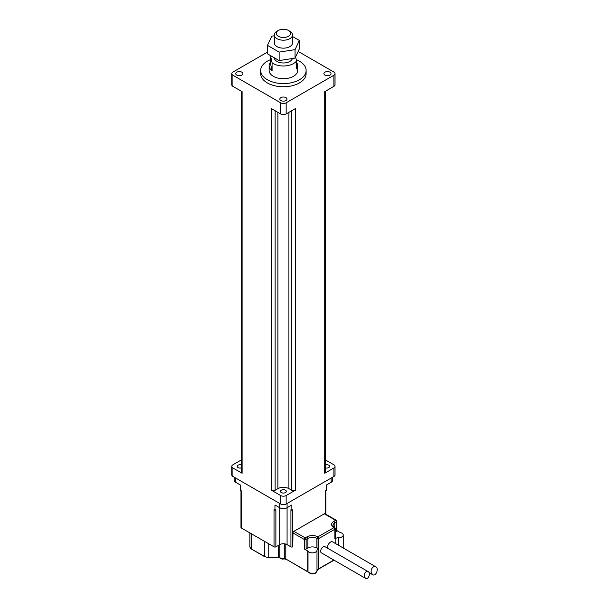 <?xml version="1.0" encoding="UTF-8"?>
<svg xmlns="http://www.w3.org/2000/svg" width="609" height="609" viewBox="0 0 609 609"><rect width="100%" height="100%" fill="white"/><g stroke="black" fill="none" stroke-linecap="round" stroke-linejoin="round"><path stroke-width="0.91" d="M373.424 566.857L375.745 566.773C379.217 568.54 375.898 576.837 372.586 574.69L371.185 572.452C370.911 570.001 371.657 568.136 373.424 566.857M366.192 571.691L368.163 571.623C371.094 573.115 368.285 580.141 365.484 578.322L364.296 576.434C364.068 574.356 364.7 572.772 366.192 571.691M365.484 578.322L321.385 552.865A3.57 2.063 -60 0 1 320.646 551.229A3.57 2.063 -60 0 1 322.207 547.636A3.57 2.063 -60 0 1 324.955 546.676L368.163 571.623M327.688 548.252A4.217 2.436 -60 0 1 327.535 547.255A4.217 2.436 -60 0 1 329.378 543.007A4.217 2.436 -60 0 1 332.628 541.881L375.745 566.773M307.728 550.993A1.302 0.746 0 0 1 308.009 551.229A4.674 2.695 180 0 0 313.171 552.835A4.674 2.695 180 0 0 316.984 550.262A5.192 2.999 180 0 1 318.507 548.229L318.827 548.039A1.302 0.746 180 0 1 316.992 548.039L316.901 547.993A6.372 3.677 0 0 0 307.895 547.993L306.129 549.006A1.302 0.746 180 0 1 304.294 549.006L307.728 550.993L307.728 571.661L285.796 559.001L308.017 571.988M318.827 548.039L318.827 538.501L334.866 529.244A1.302 0.746 0 0 0 335.239 528.711L335.239 538.249A1.302 0.746 180 0 1 334.866 538.782L335.186 538.6A5.192 2.999 180 0 1 338.703 537.724L338.703 545.39M324.308 513.79A1.302 0.746 -60 0 1 324.955 513.73L336.267 520.261A1.302 0.746 -60 0 0 335.62 520.322L333.861 521.342A1.302 0.746 60 0 1 334.775 522.933L336.533 521.913A1.302 0.746 -120 0 0 335.62 520.322L324.308 513.79L293.903 531.345A1.302 0.746 -60 0 0 292.99 532.936L304.294 539.467A1.302 0.746 -60 0 1 305.216 537.876A1.302 0.746 60 0 1 306.129 539.467L307.895 538.447A6.372 3.677 180 0 1 316.901 538.447L316.992 538.501A1.302 0.746 -60 0 1 317.906 536.91A1.302 0.746 60 0 1 318.827 538.501A1.302 0.746 0 0 1 316.992 538.501L316.992 548.039M336.533 531.451L336.533 521.913A1.302 0.746 0 0 0 336.914 521.38L336.914 530.926A1.302 0.746 180 0 1 336.533 531.451L335.239 532.197M240.974 490.656L240.974 527.447A1.302 0.746 0 0 0 241.354 527.98L274.035 546.844A1.302 0.746 0 0 0 275.877 546.844L279.729 544.621A5.192 2.999 180 0 1 287.075 544.621L290.927 546.844A1.302 0.746 0 0 0 292.769 546.844L292.99 532.936M336.914 530.614L339.967 532.373A1.302 0.746 0 0 0 340.385 532.532A4.674 2.695 180 0 1 343.24 535.022A4.674 2.695 180 0 1 338.703 537.724M325.45 514.011L325.45 490.877L326.363 490.344L326.363 485.046L331.136 482.29A5.192 2.999 0 0 0 332.659 480.166L332.659 477.174M275.877 546.844L275.877 509.741L274.956 510.273L274.956 504.975L279.729 507.731A5.192 2.999 0 0 0 287.075 507.731L291.848 504.975L291.848 510.273L292.769 509.741L292.769 546.844M249.888 532.905L249.888 546.715L251.547 549.128L264.664 556.702L268.196 557.441M234.145 477.174L234.145 480.166A5.192 2.999 0 0 0 235.668 482.29L240.441 485.046L240.441 490.344L241.354 490.877L241.354 527.98M274.035 546.844L274.035 509.741L274.956 510.273M291.848 510.273L290.927 509.741L290.927 546.844M292.487 36.494L299.331 40.438L295.06 49.641L279.135 52.1L267.473 45.37L271.743 36.175L274.316 35.779M278.351 30.45L276.973 31.242A9.089 5.245 0 0 0 274.316 34.957L274.316 42.904A9.089 5.245 0 0 0 276.973 46.619A9.089 5.245 0 0 0 286.877 47.753A9.089 5.245 0 0 0 292.487 42.904L292.487 34.957A9.089 5.245 0 0 0 289.831 31.242L288.453 30.45A7.141 4.126 180 0 1 288.453 36.281A7.141 4.126 180 0 1 278.351 36.281A7.141 4.126 180 0 1 278.351 30.45A7.141 4.126 180 0 1 288.453 30.45M267.473 45.37L267.473 53.851L279.135 60.58L295.06 58.114L299.331 48.918L299.331 40.438M279.135 60.58L279.135 52.1M295.06 58.114L295.06 49.641M292.389 58.533A9.089 5.245 180 0 1 286.238 62.727A9.089 5.245 180 0 1 276.973 61.456A9.089 5.245 180 0 1 274.316 57.802M274.316 34.957A9.089 5.245 0 0 0 276.973 38.664A9.089 5.245 0 0 0 286.877 39.806A9.089 5.245 0 0 0 292.487 34.957M296.545 62.468A14.281 8.244 180 0 1 297.679 65.696A14.281 8.244 180 0 1 296.545 68.924L296.545 60.969L295.639 56.865M270.495 55.594L272.078 62.765L272.078 70.72A14.281 8.244 180 0 1 269.125 65.696A14.281 8.244 180 0 1 270.259 62.468L270.259 55.457M272.078 70.72L270.259 62.468M297.679 65.696L297.679 70.469A14.281 8.244 180 0 1 288.864 78.081A14.281 8.244 180 0 1 273.304 76.3A14.281 8.244 180 0 1 269.125 70.469L269.125 65.696M296.545 60.969A14.281 8.244 180 0 1 273.304 63.58A14.281 8.244 180 0 1 272.078 62.765M296.256 59.652A22.723 13.116 180 0 1 306.121 70.469A22.723 13.116 180 0 1 292.099 82.588A22.723 13.116 180 0 1 267.336 79.741A22.723 13.116 180 0 1 260.682 70.469A22.723 13.116 180 0 1 270.259 59.766M306.121 70.469L306.121 73.643A22.723 13.116 180 0 1 292.099 85.762A22.723 13.116 180 0 1 267.336 82.923A22.723 13.116 180 0 1 260.682 73.643L260.682 70.469M325.472 91.228L325.472 472.219A2.596 1.5 180 0 1 324.711 473.277L324.711 91.67L333.892 86.364A3.898 2.246 0 0 0 335.034 84.78L335.034 73.643A3.898 2.246 180 0 1 333.892 75.234L286.154 102.799A3.898 2.246 180 0 1 280.65 102.799L232.912 75.234A3.898 2.246 180 0 1 231.77 73.643A3.898 2.246 180 0 1 232.912 72.06L267.473 52.1M231.77 73.643L231.77 84.78A3.898 2.246 0 0 0 232.912 86.364L242.093 91.67L242.093 473.277A2.596 1.5 180 0 1 241.331 472.219L241.331 91.228M286.154 113.929L295.335 108.63L295.335 490.237A2.596 1.5 180 0 1 291.665 490.237L288.91 488.646A7.788 4.499 0 0 0 277.894 488.646L275.139 490.237A2.596 1.5 180 0 1 271.469 490.237L271.469 108.63L280.65 113.929A3.898 2.246 0 0 0 286.154 113.929L286.154 102.799M236.81 75.105A3.57 2.063 0 0 0 240.707 75.554A3.57 2.063 0 0 0 242.907 73.643A3.57 2.063 0 0 0 239.337 71.588A3.57 2.063 0 0 0 235.767 73.643A3.57 2.063 0 0 0 236.81 75.105M280.878 100.546A3.57 2.063 0 0 0 284.768 100.987A3.57 2.063 0 0 0 286.976 99.084A3.57 2.063 0 0 0 283.406 97.029A3.57 2.063 0 0 0 279.836 99.084A3.57 2.063 0 0 0 280.878 100.546M324.94 75.105A3.57 2.063 0 0 0 328.83 75.554A3.57 2.063 0 0 0 331.037 73.643A3.57 2.063 0 0 0 327.467 71.588A3.57 2.063 0 0 0 323.897 73.643A3.57 2.063 0 0 0 324.94 75.105M298.166 51.43L333.892 72.06A3.898 2.246 180 0 1 335.034 73.643M325.472 459.94L333.892 464.796A3.898 2.246 180 0 1 335.034 466.387A3.898 2.246 180 0 1 333.892 467.978L324.711 473.277M325.472 467.925A2.923 1.69 0 0 0 329.598 466.387A2.923 1.69 0 0 0 325.472 464.85M281.335 492.567A2.923 1.69 0 0 0 284.517 492.932A2.923 1.69 0 0 0 286.321 491.372A2.923 1.69 0 0 0 283.406 489.689A2.923 1.69 0 0 0 280.483 491.372A2.923 1.69 0 0 0 281.335 492.567M295.335 490.237L286.154 495.536A3.898 2.246 180 0 1 280.65 495.536L271.469 490.237M242.093 473.277L232.912 467.978A3.898 2.246 180 0 1 231.77 466.387A3.898 2.246 180 0 1 232.912 464.796L241.331 459.94M241.331 464.85A2.923 1.69 0 0 0 237.206 466.387A2.923 1.69 0 0 0 238.058 467.583A2.923 1.69 0 0 0 241.331 467.925M231.77 466.387L231.77 474.868A3.898 2.246 0 0 0 232.912 476.459L280.65 504.016A3.898 2.246 0 0 0 286.154 504.016L333.892 476.459A3.898 2.246 0 0 0 335.034 474.868L335.034 466.387M318.507 548.229L318.37 569.194L334.021 560.158M333.831 560.052L318.507 568.897A5.192 2.999 0 0 0 316.984 570.93A0.647 0.533 2.9 0 1 316.984 570.953A4.674 2.695 180 0 1 313.171 573.503A4.674 2.695 180 0 1 308.009 571.897A1.302 0.746 0 0 0 307.728 571.661L308.078 572.133A0.647 0.487 143.9 0 0 308.367 572.3M335.186 538.6L335.186 543.357M333.861 521.342A7.673 4.43 0 0 0 333.861 527.6L333.945 527.653A1.302 0.746 -120 0 1 334.866 529.244L334.866 538.782M333.861 527.6A1.302 0.746 -60 0 1 334.508 527.539A1.302 0.746 -60 0 1 334.547 527.569M316.901 547.993L316.901 538.447A1.302 0.746 120 0 1 317.822 536.864L333.945 527.653A1.302 0.746 -60 0 1 334.592 527.584L332.91 525.529A6.372 3.677 180 0 1 334.775 522.933L334.775 527.714M317.822 536.864A7.673 4.43 0 0 0 306.974 536.864A1.302 0.746 60 0 1 307.895 538.447L307.895 547.993M306.974 536.864L305.216 537.876L293.903 531.345M304.294 549.006L304.294 539.467A1.302 0.746 0 0 0 306.129 539.467L306.129 549.006M285.796 544.081L285.796 559.001A1.302 0.746 0 0 0 284.274 558.864L283.977 559.062M308.009 551.229L308.009 571.897A0.647 0.487 143.9 0 0 308.078 572.133L312.288 573.823C314.244 573.145 315.173 574.713 316.984 570.953L318.37 569.194M331.136 478.05L331.136 482.29M287.075 503.491L287.075 544.621M284.274 543.784L284.274 558.864A3.114 1.797 180 0 1 279.851 557.814A0.647 0.502 151.6 0 0 280.17 558.217M279.851 544.553L279.851 557.814A1.302 0.746 0 0 0 278.61 557.281L278.61 557.441M278.61 545.268L278.61 557.281L268.196 557.555L278.61 557.555L285.933 559.298M268.196 543.472L268.196 557.281A5.192 2.999 180 0 1 264.527 556.405L264.664 556.702M264.527 541.355L264.527 556.405L251.547 549.128M251.41 533.781L251.41 548.831A5.192 2.999 180 0 1 249.888 546.715M316.984 550.262L316.984 570.93M279.729 544.621L279.729 503.491M235.668 478.05L235.668 482.29M333.892 86.364L333.892 75.234M280.65 113.929L280.65 102.799M232.912 86.364L232.912 75.234M291.665 490.237L291.665 110.747M288.91 488.646L288.91 112.338M277.894 488.646L277.894 112.338M275.139 490.237L275.139 110.747M232.912 476.459L232.912 467.978M333.892 476.459L333.892 467.978M286.154 504.016L286.154 495.536M280.65 504.016L280.65 495.536M369.077 572.666L372.586 574.69M336.914 521.38A1.302 1.302 0 0 0 336.267 520.261M335.239 528.711A1.302 1.302 0 0 0 334.592 527.584M343.24 535.022L343.24 548.009M325.83 490.656L325.83 514.232"/></g></svg>
